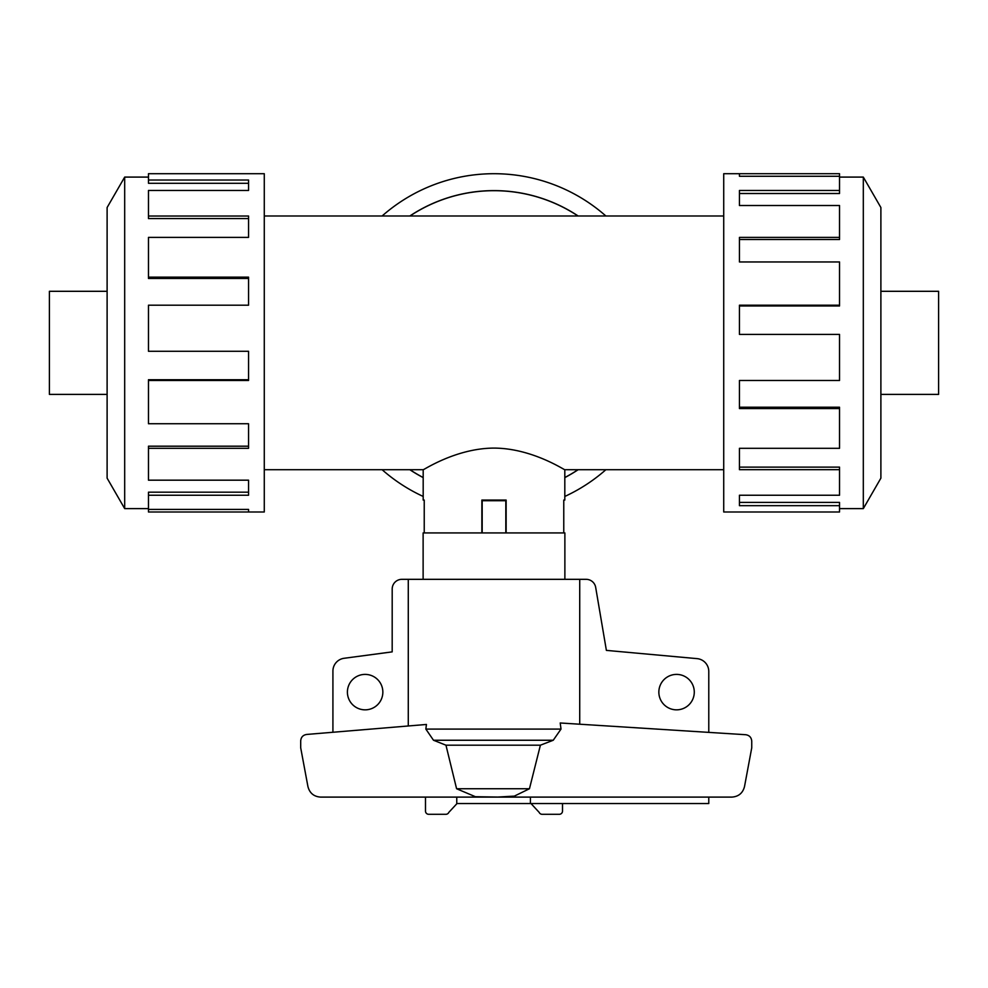 <?xml version="1.0" encoding="UTF-8"?>
<svg xmlns="http://www.w3.org/2000/svg" width="988" height="988" viewBox="0 0 988 988"><rect width="100%" height="100%" fill="white"/><g stroke="black" fill="none" stroke-linecap="round" stroke-linejoin="round"><path stroke-width="1.48" d="M578.029 215.989A152.164 152.164 0 0 0 409.971 215.989M264.278 215.989L723.722 215.989M423.185 500.064L424.235 500.064L423.185 500.064L423.185 469.708L264.278 469.708M423.185 469.708C422.839 470.597 455.567 448.231 494 448.095C532.433 448.231 565.161 470.597 564.815 469.708L564.815 500.064L563.765 500.064L564.815 500.064M723.722 469.708L564.815 469.708M424.235 500.064L424.235 532.927M481.86 532.927L481.86 500.064L506.14 500.064L506.14 532.927M563.765 532.927L563.765 500.064M107.112 291.299L49.4 291.299L49.4 394.397L107.112 394.397M880.888 291.299L938.6 291.299L938.6 394.397L880.888 394.397M148.472 508.61L124.686 508.61L107.112 478.155L107.112 207.529L124.686 177.087L148.472 177.087M124.686 508.61L124.686 177.087M148.472 180.026L248.556 180.026L248.556 190.462L248.556 183.286L148.472 183.286L148.472 173.703L264.278 173.703L264.278 511.994L148.472 511.994L148.472 509.413L248.556 509.413L248.556 511.994L248.556 509.413M248.556 190.462L148.472 190.462L148.472 216.026L248.556 216.026L248.556 237.392L148.472 237.392L148.472 277.146L248.556 277.146L248.556 305.206L148.472 305.206L148.472 351.283L248.556 351.283L248.556 380.479L148.472 380.479L148.472 423.741L248.556 423.741L248.556 448.305L148.472 448.305L148.472 480.18L248.556 480.18L248.556 495.235L148.472 495.235L148.472 509.413M148.472 495.235L148.472 492.185L248.556 492.185L248.556 480.18M148.472 448.305L148.472 446.193L248.556 446.193L248.556 423.741M148.472 380.479L148.472 379.725L248.556 379.725L248.556 351.283M248.556 305.206L248.556 278.455L148.472 278.455L148.472 277.146M248.556 237.392L248.556 218.57L148.472 218.57L148.472 216.026M839.528 508.61L863.314 508.61L880.888 478.155L880.888 207.529L863.314 177.087L839.528 177.087M739.444 176.272L739.444 173.703L839.528 173.703L839.528 176.272L739.444 176.272L739.444 173.703L723.722 173.703L723.722 511.994L839.528 511.994L839.528 505.671L739.444 505.671L739.444 495.235L739.444 502.41L839.528 502.41L839.528 505.671M423.185 496.445A169.146 169.146 0 0 1 382.121 469.708M382.121 215.989A169.146 169.146 0 0 1 605.879 215.989M409.847 215.989A152.226 152.226 0 0 1 578.153 215.989M578.153 469.708A152.226 152.226 0 0 1 564.815 477.599M423.123 579.326L423.123 532.927L564.877 532.927L564.877 579.326M382.85 692.119A17.722 17.722 0 0 1 365.128 709.841A17.722 17.722 0 0 1 347.406 692.119A17.722 17.722 0 0 1 365.128 674.396A17.722 17.722 0 0 1 382.85 692.119M694.28 692.119A17.722 17.722 0 0 1 676.57 709.841A17.722 17.722 0 0 1 658.848 692.119A17.722 17.722 0 0 1 676.57 674.396A17.722 17.722 0 0 1 694.28 692.119M579.721 724.216L579.721 579.326L586.143 579.326A9.67 9.67 0 0 1 595.665 587.304L606.385 650.388L697.022 658.625A12.881 12.881 0 0 1 708.779 671.47L708.779 732.38M579.721 579.326L401.857 579.326A9.67 9.67 0 0 0 392.199 588.984L392.187 651.87L344.232 658.267A12.881 12.881 0 0 0 332.919 671.062L332.919 732.256M708.779 797.106L708.779 803.553L530.42 803.553L530.42 797.106M530.42 803.553L456.765 803.553L456.765 797.106M481.86 500.706L506.14 500.706M482.181 532.927L482.181 500.706M505.819 532.927L505.819 500.706M456.999 803.553L448.848 812.346A3.223 3.223 0 0 1 445.884 814.297L428.706 814.297A3.223 3.223 0 0 1 425.482 811.074L425.482 797.106M562.518 803.553L562.518 811.074A3.223 3.223 0 0 1 559.294 814.297L542.116 814.297A3.223 3.223 0 0 1 539.152 812.346L531.001 803.553M408.279 579.326L408.279 725.982M496.766 797.106L514.353 796.118L529.457 788.745L540.399 745.187L553.243 740.247L561.011 729.082L560.208 722.981L745.705 734.714C749.398 735.282 751.399 737.431 751.745 741.148L751.745 747.805L744.532 786.46C742.853 793.055 738.629 796.612 731.836 797.106L320.594 797.106C313.814 796.612 309.577 793.055 307.91 786.46L300.698 747.805L300.698 740.877C301.019 737.196 302.995 735.06 306.638 734.455L426.433 724.463L425.853 729.082L433.497 740.247L445.959 745.187L456.592 788.745L475.401 796.711L496.766 797.032M529.457 788.745L456.592 788.745M540.399 745.187L445.959 745.187M423.185 477.599A152.226 152.226 0 0 1 409.847 469.708M605.879 469.708A169.146 169.146 0 0 1 564.815 496.445M739.444 495.235L839.528 495.235L839.528 469.671L739.444 469.671L739.444 448.305L739.444 467.126L839.528 467.126L839.528 469.671M739.444 448.305L839.528 448.305L839.528 408.55L739.444 408.55L739.444 380.479L739.444 407.229L839.528 407.229L839.528 408.55M739.444 380.479L839.528 380.479L839.528 334.413L739.444 334.413L739.444 305.206L839.528 305.206L839.528 305.959L739.444 305.959L739.444 334.413M839.528 305.206L839.528 261.956L739.444 261.956L739.444 237.392L839.528 237.392L839.528 239.504L739.444 239.504L739.444 261.956M839.528 237.392L839.528 205.516L739.444 205.516L739.444 190.462L839.528 190.462L839.528 193.5L739.444 193.5L739.444 205.516M839.528 190.462L839.528 176.272M863.314 177.087L863.314 508.61M506.14 500.064L481.86 500.064M409.971 469.708A152.164 152.164 0 0 0 423.185 477.525M564.815 477.525A152.164 152.164 0 0 0 578.029 469.708M561.011 729.082L425.853 729.082M553.243 740.247L433.497 740.247"/></g></svg>
